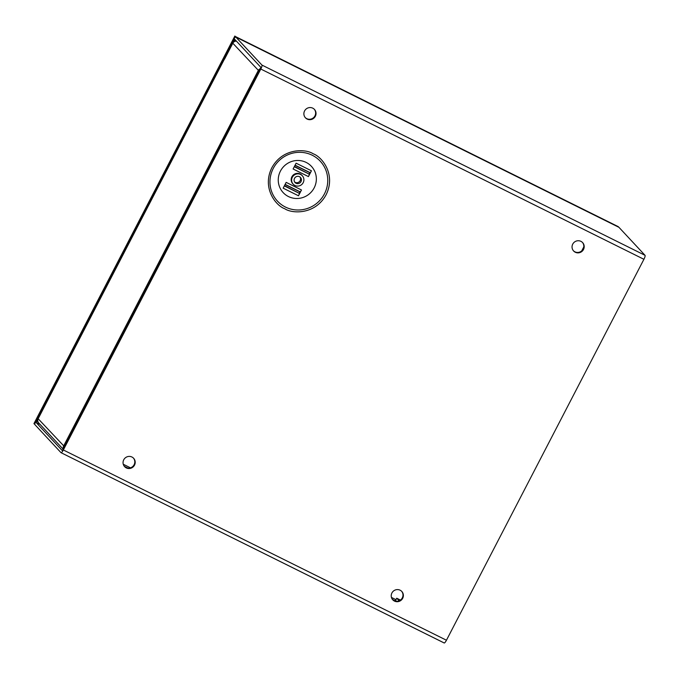 <?xml version="1.0" encoding="UTF-8"?>
<svg xmlns="http://www.w3.org/2000/svg" width="679" height="679" viewBox="0 0 679 679"><rect width="100%" height="100%" fill="white"/><g stroke="black" fill="none" stroke-linecap="round" stroke-linejoin="round"><path stroke-width="1.02" d="M396.383 601.288L395.585 600.431L396.731 598.224L400.449 600.066M399.142 600.813L396.731 598.224M581.784 250.806L583.77 246.969M259.106 71.134L232.804 43.218L224.562 59.115M63.155 449.175L38.695 422.941A3.768 3.667 137 0 1 38.151 418.731L224.316 59.107M232.804 43.218A3.768 3.667 -43 0 1 236.436 41.147M63.342 448.811A3.768 3.667 -43 0 1 63.614 446.044L258.266 70.531A3.768 3.667 -43 0 1 260.38 68.681M38.151 418.731L64.463 446.646M258.266 70.531L259.183 70.989M305.261 117.603A6.153 5.992 137 0 0 314.284 116.898A6.153 5.992 137 0 0 314.25 109.217M307.129 119.063A6.153 5.992 137 0 0 314.453 109.421A6.153 5.992 137 0 0 305.143 110.04A6.153 5.992 137 0 0 307.129 119.063M124.435 466.448A6.153 5.992 137 0 0 133.457 465.743A6.153 5.992 137 0 0 133.423 458.07M126.302 467.916A6.153 5.992 137 0 0 133.627 458.274A6.153 5.992 137 0 0 124.316 458.885A6.153 5.992 137 0 0 126.302 467.916M392.606 599.625A6.153 5.992 137 0 0 401.628 598.929A6.153 5.992 137 0 0 401.603 591.248M394.474 601.093A6.153 5.992 137 0 0 401.798 591.451A6.153 5.992 137 0 0 392.496 592.063A6.153 5.992 137 0 0 394.474 601.093M573.432 250.78A6.153 5.992 137 0 0 582.455 250.084A6.153 5.992 137 0 0 582.429 242.403M575.3 252.248A6.153 5.992 137 0 0 582.624 242.607A6.153 5.992 137 0 0 573.314 243.218A6.153 5.992 137 0 0 575.3 252.248M314.173 187.862A19.284 18.774 137 0 0 306.153 162.417A19.284 18.774 137 0 0 280.427 171.108A19.284 18.774 137 0 0 288.456 196.554A19.284 18.774 137 0 0 314.173 187.862M294.915 185.486A6.221 6.052 -43 0 1 292.904 176.362A6.221 6.052 -43 0 1 302.316 175.742A6.221 6.052 -43 0 1 294.915 185.486M293.218 184.221L292.751 183.729A6.221 6.052 -43 0 1 300.152 173.985A6.221 6.052 -43 0 1 301.849 175.241L302.316 175.742M300.025 177.024A3.726 3.624 -43 0 1 294.661 182.023M299.473 176.684A3.726 3.624 -43 0 1 300.67 182.15A3.726 3.624 -43 0 1 295.042 182.524A3.726 3.624 -43 0 1 299.473 176.684M63.342 449.973L260.804 69.037L643.913 259.293L446.451 640.229L63.342 449.973A3.768 0.806 116.4 0 1 61.085 452.715A3.768 0.806 116.4 0 1 61.025 452.681L34.926 424.681A3.768 0.806 116.4 0 1 36.063 420.717L44.381 404.667L45.23 405.083M643.913 259.293A3.768 0.806 -63.6 0 0 645.05 255.329L618.951 227.329A3.768 0.806 -63.6 0 0 618.892 227.287A3.768 0.806 -63.6 0 0 618.832 227.27M61.144 452.74L444.134 642.937A3.768 0.806 -63.6 0 0 444.185 642.979A3.768 0.806 -63.6 0 0 446.451 640.229M44.381 404.667L44.772 405.083L36.072 422.465L62.171 450.466L62.952 449.557L260.413 68.621L260.795 67.28L234.679 39.263L225.598 56.238L225.207 55.822L233.525 39.772A3.768 0.806 116.4 0 1 235.791 37.031A3.768 0.806 116.4 0 1 235.842 37.073L261.941 65.074A3.768 0.806 116.4 0 1 260.804 69.037M293.235 168.74A2.495 0.535 116.4 0 1 293.107 168.986L296.112 163.189A2.495 0.535 116.4 0 1 295.985 163.435M295.076 165.184L310.048 172.619A2.495 0.535 -63.6 0 0 311.44 170.794L308.436 176.599A2.495 0.535 -63.6 0 0 309.251 174.155L294.406 166.482M285.129 184.374L300.101 191.809A2.495 0.535 -63.6 0 0 301.493 189.984L298.488 195.781A2.495 0.535 -63.6 0 0 299.303 193.337L284.459 185.664M283.287 187.922A2.495 0.535 116.4 0 1 283.16 188.176L286.173 182.371A2.495 0.535 116.4 0 1 286.037 182.617M308.436 176.599L293.107 168.986M309.234 173.9L309.87 172.67M298.488 195.781L283.16 188.168M299.286 193.082L299.923 191.851M310.048 172.619L309.225 173.841M295.009 165.32L309.828 172.678M300.101 191.809L299.278 193.023M285.061 184.501L299.88 191.86M34.824 424.29L34.34 424.052L235.257 36.445L618.23 226.956M618.357 226.701L235.257 36.445M234.866 36.021L33.95 423.628L34.34 424.052M224.367 59.2L46.401 402.545M284.73 208.733C292.097 213.783 315.209 214.895 326.115 194.754C336.275 174.24 321.719 156.654 313.206 153.81C305.839 148.769 282.736 147.649 271.829 167.798C261.661 188.304 276.226 205.898 284.73 208.733M312.281 155.253A29.265 28.493 -43 0 1 324.452 193.863A29.265 28.493 -43 0 1 285.426 207.053A29.265 28.493 -43 0 1 273.255 168.443A29.265 28.493 -43 0 1 312.281 155.253M645.05 255.329L261.941 65.074M233.916 40.188L235.859 41.156M235.842 37.073L618.951 227.329M395.976 599.676L391.443 597.427M130.461 467.814L123.272 464.249M38.024 421.914L36.454 421.133M36.072 422.465L40.146 424.494M124.308 466.286L127.915 468.077M392.479 599.464L396.086 601.263M296.112 163.189L311.44 170.794M286.173 182.371L301.493 189.984M309.251 174.155L294.279 166.72M299.303 193.337L284.331 185.91M61.085 452.715L444.185 642.979M618.892 227.287L235.791 37.031"/></g></svg>
